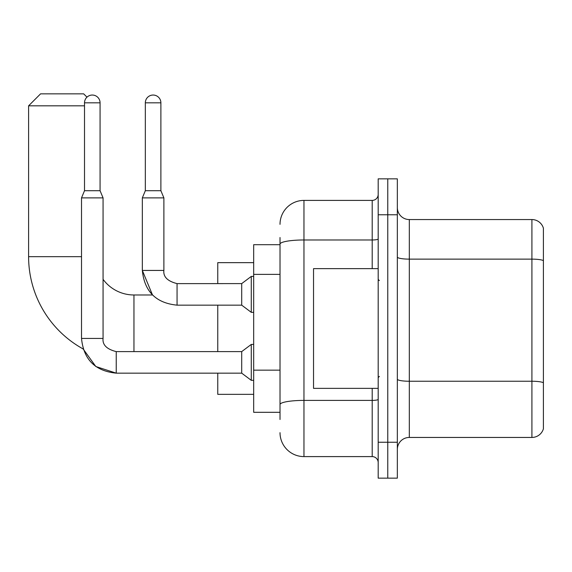 <?xml version="1.0" encoding="UTF-8"?>
<svg xmlns="http://www.w3.org/2000/svg" width="572" height="572" viewBox="0 0 572 572"><rect width="100%" height="100%" fill="white"/><g stroke="black" fill="none" stroke-linecap="round" stroke-linejoin="round"><path stroke-width="0.86" d="M280.015 267.195L280.015 237.516L280.015 244.694L253.675 244.694L253.675 412.305L280.015 412.305M280.015 419.49L280.015 237.516M378.185 442.235L378.185 478.149L387.766 478.149L387.766 442.235L387.766 478.149L397.34 478.149L397.34 442.235L387.766 442.235L387.766 214.765L387.766 442.235L378.185 442.235L378.185 214.765L387.766 214.765L387.766 178.85L387.766 214.765L397.34 214.765L397.34 442.235M397.34 214.765L397.34 178.85L378.185 178.85L378.185 214.765M280.015 224.346A23.945 23.945 0 0 1 303.961 200.4L303.961 456.599L372.2 456.599L372.2 388.359M303.961 200.4L372.2 200.4A5.985 5.985 0 0 0 378.185 194.416M280.015 408.715L280.015 377.334M378.185 462.591A5.985 5.985 0 0 0 372.2 456.599M303.961 456.599A23.945 23.945 0 0 1 280.015 432.661M397.34 449.42A11.969 11.969 0 0 1 409.316 437.444L531.91 437.444L531.91 219.555L409.316 219.555A11.969 11.969 0 0 1 397.34 207.586A11.969 11.969 0 0 0 409.316 219.555L409.316 437.444M543.4 228.178A11.969 11.969 0 0 0 531.91 219.555A11.969 11.969 0 0 1 543.4 228.178L543.4 428.828A11.969 11.969 0 0 1 531.91 437.444M397.34 257.05A11.969 2.081 0 0 0 409.316 259.13L531.91 259.13A11.969 2.081 180 0 1 543.4 260.625L543.4 382.739A11.969 2.081 180 0 0 531.91 381.245L409.316 381.245A11.969 2.081 0 0 1 397.34 379.164M116.238 351.63L116.238 373.158L95.817 366.516L83.154 348.963A105.355 105.355 0 0 1 28.6 256.671L28.6 105.82L40.569 93.851L83.669 93.851L86.973 97.147M133.955 351.608L133.955 294.98A38.31 38.31 0 0 1 103.067 279.329M84.513 105.82L28.6 105.82M217.76 305.155L217.76 351.608M217.76 373.158L217.76 394.344L253.675 394.344M253.675 262.655L217.76 262.655L217.76 283.605M100.071 190.705L84.513 190.705L84.513 102.824A7.779 7.779 0 0 1 92.292 95.045A7.779 7.779 0 0 1 100.071 102.824L100.071 190.705L103.067 197.883L103.067 338.438C102.345 344.823 106.735 349.213 116.238 351.608C106.735 349.213 102.345 344.823 103.067 338.438C102.345 344.823 106.735 349.213 116.238 351.608L241.706 351.608L241.706 373.158L116.238 373.158L95.817 366.516L83.154 348.963L95.817 366.516L116.238 373.158C95.174 371.078 83.598 359.502 81.517 338.438L81.517 197.883L103.067 197.883M241.706 351.608L251.28 344.423L251.28 380.337L253.675 380.337M160.889 190.705L145.331 190.705L145.331 102.824A7.779 7.779 0 0 1 153.11 95.045A7.779 7.779 0 0 1 160.889 102.824L160.889 190.705L163.885 197.883L142.335 197.883L142.335 270.434L163.864 270.434C163.163 276.819 167.553 281.209 177.055 283.605L177.055 305.155C155.992 303.074 144.416 291.498 142.335 270.434L152.495 294.98L133.955 294.98M177.055 283.626L241.706 283.605L241.706 305.155L177.055 305.155C155.992 303.074 144.416 291.498 142.335 270.434L152.495 294.98M241.706 283.605L251.28 276.419L251.28 312.341L253.675 312.341M378.185 268.64L313.535 268.64L313.535 388.359L378.185 388.359M280.015 274.374L253.675 274.374M280.015 370.156L253.675 370.156M378.185 399.356A5.985 1.037 0 0 1 372.2 400.4L303.961 400.4A23.945 4.161 180 0 0 280.015 404.554M280.015 244.13A23.945 4.161 180 0 1 303.961 239.975L372.2 239.975L372.2 200.4M372.2 268.64L372.2 239.975A5.985 1.037 0 0 0 378.185 238.932M28.6 256.671L81.517 256.671M81.517 338.438C83.598 359.502 95.174 371.078 116.238 373.158C95.174 371.078 83.598 359.502 81.517 338.438L103.067 338.438M84.513 102.824L100.071 102.824M145.331 102.824L160.889 102.824M241.706 373.158L251.28 380.337M251.28 344.423L253.675 344.423M84.513 190.705L81.517 197.883M177.055 283.605C167.553 281.209 163.163 276.819 163.885 270.434C163.163 276.819 167.553 281.209 177.055 283.605C167.553 281.209 163.163 276.819 163.885 270.434L163.885 197.883M241.706 305.155L251.28 312.341M145.331 190.705L142.335 197.883M251.28 276.419L253.675 276.419M379.379 280.616L378.185 279.415M379.379 376.39L378.185 377.584"/></g></svg>
